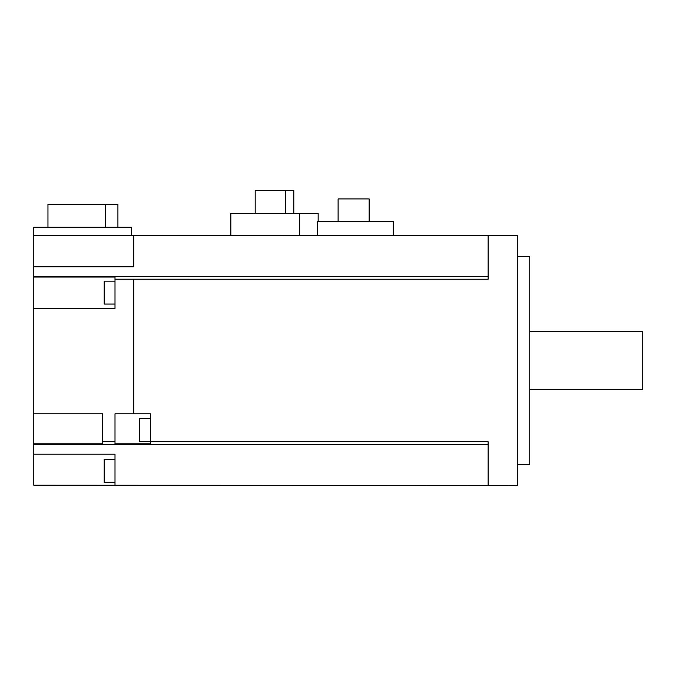 <?xml version="1.0" encoding="UTF-8"?>
<svg xmlns="http://www.w3.org/2000/svg" width="676" height="676" viewBox="0 0 676 676"><rect width="100%" height="100%" fill="white"/><g stroke="black" fill="none" stroke-linecap="round" stroke-linejoin="round"><path stroke-width="1.01" d="M33.8 235.763L33.8 227.229L131.659 227.229L131.659 235.763L33.8 235.763L33.8 277.042L115.004 277.042L115.004 279.205L488.123 279.222L488.123 235.561L517.275 235.561L517.275 485.419L33.8 485.207L33.8 444.605L488.123 444.605M133.747 279.222L133.747 413.788L150.402 413.788L150.402 441.749L488.123 441.749L488.123 485.419M150.402 441.749L150.402 443.794L115.004 443.794L115.004 441.766L102.507 441.766L102.507 443.794L33.8 443.794L33.8 444.605M133.747 413.788L115.004 413.788L115.004 441.766M115.004 279.205L115.004 308.433L33.8 308.433L33.8 413.788L102.507 413.788L102.507 441.766M33.8 413.788L33.8 443.794M33.8 308.433L33.8 277.042M131.659 235.763L133.747 235.763L133.747 266.792L33.8 266.792M47.962 227.229L47.962 204.329L105.54 204.329L105.54 227.229M105.54 204.329L117.92 204.329L117.92 227.229M488.123 235.561L299.679 235.561L299.679 213.489L230.846 213.489L230.846 235.561M33.8 276.366L488.123 276.366M299.679 235.561L133.747 235.763M299.679 213.489L318.151 213.489L318.151 221.398M317.593 235.561L317.593 221.398L393.178 221.398L393.178 235.561M115.004 485.207L115.004 454.179L33.8 454.179M115.004 459.393L104.18 459.393L104.18 482.292L115.004 482.292M115.004 281.157L104.18 281.157L104.18 304.065L115.004 304.065M285.348 213.489L285.348 190.581L293.806 190.581L293.806 213.489M285.348 190.581L255.182 190.581L255.182 213.489M338.101 221.398L338.101 198.913L369.13 198.913L369.13 221.398M150.402 418.41L139.569 418.41L139.569 441.318L150.402 441.318M517.275 464.598L529.764 464.598L529.764 256.381L517.275 256.381M529.764 389.638L642.2 389.638L642.2 331.333L529.764 331.333"/></g></svg>
